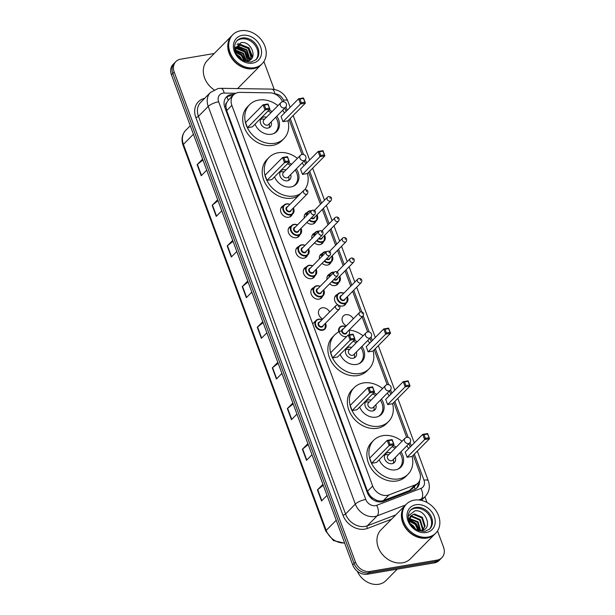 <?xml version="1.0" encoding="UTF-8"?>
<svg xmlns="http://www.w3.org/2000/svg" width="615" height="615" viewBox="0 0 615 615"><rect width="100%" height="100%" fill="white"/><g stroke="black" fill="none" stroke-linecap="round" stroke-linejoin="round"><path stroke-width="0.92" d="M315.887 221.246A6.604 5.32 -135.3 0 1 314.88 222.861A6.604 5.32 -135.3 0 1 312.374 224.129A6.604 5.32 -135.3 0 1 306.893 222.415M323.459 241.726A6.604 5.32 -135.3 0 1 322.452 243.332A6.604 5.32 -135.3 0 1 319.946 244.609A6.604 5.32 -135.3 0 1 314.465 242.887M331.039 262.198A6.604 5.32 -135.3 0 1 330.024 263.812A6.604 5.32 -135.3 0 1 327.518 265.08A6.604 5.32 -135.3 0 1 322.045 263.366M338.611 282.677A6.604 5.32 -135.3 0 1 337.604 284.284A6.604 5.32 -135.3 0 1 335.09 285.552A6.604 5.32 -135.3 0 1 329.617 283.838M346.184 303.149A6.604 5.32 -135.3 0 1 345.176 304.756A6.604 5.32 -135.3 0 1 342.67 306.032A6.604 5.32 -135.3 0 1 339.326 305.617M346.353 325.842A6.604 5.32 -135.3 0 1 343.355 315.949A6.604 5.32 -135.3 0 1 345.868 314.68A6.604 5.32 -135.3 0 1 353.287 318.831M299.828 234.853A6.604 5.32 -135.3 0 1 298.821 236.46A6.604 5.32 -135.3 0 1 296.307 237.728A6.604 5.32 -135.3 0 1 289.288 234.269A6.604 5.32 -135.3 0 1 289.427 227.173A6.604 5.32 -135.3 0 1 291.018 226.151M307.4 255.325A6.604 5.32 -135.3 0 1 306.393 256.932A6.604 5.32 -135.3 0 1 303.879 258.208A6.604 5.32 -135.3 0 1 296.861 254.741A6.604 5.32 -135.3 0 1 296.999 247.653A6.604 5.32 -135.3 0 1 298.59 246.623M314.972 275.804A6.604 5.32 -135.3 0 1 313.965 277.411A6.604 5.32 -135.3 0 1 311.459 278.68A6.604 5.32 -135.3 0 1 304.44 275.22A6.604 5.32 -135.3 0 1 304.571 268.125A6.604 5.32 -135.3 0 1 306.17 267.102M322.544 296.276A6.604 5.32 -135.3 0 1 321.537 297.883A6.604 5.32 -135.3 0 1 319.031 299.159A6.604 5.32 -135.3 0 1 312.013 295.692A6.604 5.32 -135.3 0 1 312.143 288.604A6.604 5.32 -135.3 0 1 313.742 287.574M292.248 214.374A6.604 5.32 -135.3 0 1 291.241 215.98A6.604 5.32 -135.3 0 1 288.735 217.256A6.604 5.32 -135.3 0 1 281.716 213.789A6.604 5.32 -135.3 0 1 281.847 206.702A6.604 5.32 -135.3 0 1 283.446 205.671M322.714 318.97A6.604 5.32 -135.3 0 1 319.723 309.076A6.604 5.32 -135.3 0 1 322.229 307.808A6.604 5.32 -135.3 0 1 329.648 311.951M282.508 101.775A12.377 9.978 44.7 0 0 270.016 92.85L240.127 92.373A12.377 9.978 44.7 0 0 238.243 92.511A12.377 9.978 44.7 0 0 233.539 94.902A12.377 9.978 44.7 0 0 231.863 105.38L372.675 486.042A12.377 9.978 44.7 0 0 389.018 494.883L415.048 484.928A12.377 9.978 44.7 0 0 417.992 483.021A12.377 9.978 44.7 0 0 419.676 472.543L413.257 455.192M373.159 498.358A12.377 9.978 -135.3 0 1 369.7 495.121L369.769 495.313A4.128 3.329 44.7 0 0 373.159 498.358L376.057 499.964C378.625 501.171 381.085 501.356 383.437 500.525L409.467 490.578L412.542 488.541L417.992 483.021M233.539 94.902L228.219 100.291L226.743 102.528A4.128 3.329 44.7 0 0 225.866 106.295A12.377 3.675 159.7 0 0 224.536 106.556M225.866 106.295L225.936 106.495A12.377 9.978 -135.3 0 1 226.743 102.528M225.936 106.495L226.704 110.6L367.516 491.27L369.7 495.121M410.228 447.02L408.983 443.638M406.661 437.365L393.761 402.487M390.733 394.315L389.487 390.932M387.166 384.659L374.266 349.781M371.237 341.609L369.992 338.235M367.67 331.954L362.112 316.94M360.282 311.99L352.641 291.333M350.742 286.206L345.069 270.861M343.17 265.734L337.497 250.382M335.598 245.254L329.917 229.91M328.026 224.782L322.345 209.431M320.446 204.303L308.615 172.308M305.586 164.128L304.34 160.753M302.019 154.48L289.119 119.602M286.09 111.43L284.845 108.048M304.279 218.018A6.604 5.32 -135.3 0 1 305.486 213.574A6.604 5.32 -135.3 0 1 307.085 212.552M311.851 238.489A6.604 5.32 -135.3 0 1 313.058 234.054A6.604 5.32 -135.3 0 1 314.657 233.024M319.423 258.969A6.604 5.32 -135.3 0 1 320.638 254.525A6.604 5.32 -135.3 0 1 322.229 253.495M326.996 279.441A6.604 5.32 -135.3 0 1 328.21 275.005A6.604 5.32 -135.3 0 1 329.801 273.975M338.058 304.955A6.604 5.32 -135.3 0 1 335.782 295.477A6.604 5.32 -135.3 0 1 337.381 294.447M234.077 94.403L233.085 94.387A12.377 9.978 44.7 0 0 231.202 94.525A12.377 9.978 44.7 0 0 226.497 96.916A12.377 9.978 44.7 0 0 224.821 107.394L367.278 492.507A12.377 9.978 44.7 0 0 383.622 501.34L414.202 489.648A12.377 9.978 44.7 0 0 417.147 487.741A12.377 9.978 44.7 0 0 419.576 480.746M225.851 97.654A12.377 9.978 -135.3 0 1 229.826 95.917A12.377 9.978 -135.3 0 1 231.709 95.779L232.655 95.794M437.526 530.937L443.546 547.219A12.377 9.978 -135.3 0 1 441.87 557.697A12.377 9.978 -135.3 0 1 437.165 560.088L370.069 571.45A12.377 9.978 -135.3 0 1 355.485 562.141L174.199 72.063A12.377 9.978 -135.3 0 1 175.875 61.585A12.377 9.978 -135.3 0 1 180.579 59.194L214.251 53.49M263.897 61.554L274.182 89.367M424.904 496.82L427.01 502.509M441.87 557.697L439.125 560.48A12.377 9.978 -135.3 0 1 434.421 562.863L367.324 574.233A12.377 9.978 -135.3 0 1 352.741 564.924L171.454 74.838L172.823 73.446A12.377 9.978 -135.3 0 1 174.506 62.968A12.377 9.978 -135.3 0 0 172.823 73.446L354.109 563.532L172.823 73.446L174.199 72.063M367.324 574.233L368.7 572.842A12.377 9.978 -135.3 0 1 354.109 563.532A12.377 9.978 -135.3 0 0 368.7 572.842L435.789 561.472L368.7 572.842L370.069 571.45M440.494 559.089A12.377 9.978 -135.3 0 1 435.789 561.472A12.377 9.978 -135.3 0 0 440.494 559.089M418.223 482.783A12.377 9.978 -135.3 0 1 416.416 488.395M323.267 485.25L317.717 489.632A3.298 0.984 159.7 0 0 317.432 489.886L321.537 500.971L327.026 495.413M322.929 484.328L317.432 489.886M308.23 444.599L302.68 448.981A3.298 0.984 159.7 0 0 302.396 449.227L306.501 460.312L311.99 454.762M307.884 443.669L302.396 449.227M293.186 403.94L287.636 408.322A3.298 0.984 159.7 0 0 287.359 408.575L291.456 419.661L296.945 414.103M292.848 403.017L287.359 408.575M278.149 363.288L272.599 367.67A3.298 0.984 159.7 0 0 272.322 367.916L276.419 379.001L281.908 373.451M277.811 362.358L272.322 367.916M202.958 160.008L197.407 164.389A3.298 0.984 159.7 0 0 197.123 164.643L201.228 175.729L206.717 170.171M202.612 159.085L197.123 164.643M217.994 200.667L212.444 205.049A3.298 0.984 159.7 0 0 212.16 205.295L216.265 216.388L221.754 210.83M217.656 199.744L212.16 205.295M233.031 241.318L227.481 245.7A3.298 0.984 159.7 0 0 227.204 245.954L231.302 257.039L236.79 251.481M232.693 240.396L227.204 245.954M248.076 281.978L242.525 286.359A3.298 0.984 159.7 0 0 242.241 286.605L246.346 297.691L251.835 292.14M247.73 281.047L242.241 286.605M263.112 322.629L257.562 327.011A3.298 0.984 159.7 0 0 257.278 327.265L261.383 338.35L266.872 332.792M262.766 321.707L257.278 327.265M171.454 74.838A12.377 9.978 -135.3 0 1 173.13 64.36L175.875 61.585M261.29 64.598A20.633 16.628 -135.3 0 1 261.206 64.69A20.633 16.628 -135.3 0 1 253.365 68.665A20.633 16.628 -135.3 0 1 231.432 57.841A20.633 16.628 -135.3 0 1 231.855 35.685A20.633 16.628 -135.3 0 1 231.94 35.593M214.097 89.821A20.633 16.628 -135.3 0 1 207.378 60.447L231.855 35.685M262.151 63.729L261.375 64.514A20.633 16.628 -135.3 0 1 253.534 68.488A20.633 16.628 -135.3 0 1 231.601 57.672A20.633 16.628 -135.3 0 1 232.024 35.509L232.793 34.724A20.633 16.628 -135.3 0 1 240.634 30.75A20.633 16.628 -135.3 0 1 262.574 41.574A20.633 16.628 -135.3 0 1 262.151 63.729A20.633 16.628 -135.3 0 1 254.31 67.712A20.633 16.628 -135.3 0 1 232.378 56.888A20.633 16.628 -135.3 0 1 232.793 34.724M236.637 41.082A13.453 10.847 -135.3 0 1 241.295 38.914A13.453 10.847 -135.3 0 1 255.386 45.656A13.453 10.847 -135.3 0 1 255.748 59.963M236.906 46.663L240.088 45.218L248.191 48.523L250.997 57.172L249.644 60.232M235.545 51.952L235.507 49.83L237.121 46.44L240.519 44.787L248.621 48.093L251.427 56.734L249.775 60.162M236.198 47.678L238.374 46.955L246.477 50.269L249.275 58.909L248.721 60.654M236.36 47.401L238.804 46.525L246.899 49.83L249.705 58.479L248.99 60.547M235.699 48.9L236.652 48.693L244.755 52.006L247.484 61M235.806 48.577L237.083 48.262L245.185 51.568L247.822 60.931M235.46 50.376L243.04 53.743L245.977 61.169M235.491 49.984L243.471 53.305L246.384 61.146M235.66 52.237L241.318 55.481L244.101 60.862M235.507 51.714L241.749 55.042L244.632 61.077M237.459 55.412L240.965 58.994M236.729 54.328L240.035 56.78L242.026 59.732M244.586 61.07A9.333 7.518 -135.3 0 0 247.13 61.062C258.654 59.77 251.535 40.598 241.057 42.627L234.722 49M237.021 44.372L238.597 43.98L248.706 48.008L252.396 57.38M235.038 47.478L236.26 47.363M236.837 47.37L245.27 51.483L248.975 60.039M235.46 51.137L241.841 54.958L245.231 61.146M237.313 44.126L238.812 43.765L248.921 47.793L252.627 56.88M235.099 47.286L236.437 47.147M237.398 47.171L245.485 51.268L249.167 59.394M235.445 50.868L242.056 54.743L245.5 61.162M287.958 120.771A24.139 19.457 -135.3 0 1 283.899 138.659A24.139 19.457 -135.3 0 1 274.721 143.31A24.139 19.457 -135.3 0 1 249.06 130.649A24.139 19.457 -135.3 0 1 249.552 104.719A24.139 19.457 -135.3 0 1 258.723 100.068A24.139 19.457 -135.3 0 1 277.926 105.657M283.899 138.659L281.839 140.743A24.139 19.457 -135.3 0 1 272.66 145.394A24.139 19.457 -135.3 0 1 246.999 132.732A24.139 19.457 -135.3 0 1 247.491 106.802L249.552 104.719M269.078 109.962A14.03 11.308 -135.3 0 1 272.099 111.546M276.796 116.189A14.03 11.308 -135.3 0 1 276.704 131.549A14.03 11.308 -135.3 0 1 271.369 134.255A14.03 11.308 -135.3 0 1 255.033 124.184M247.484 127.697L252.373 126.867L269.893 109.139L264.996 109.97L247.484 127.697L245.57 122.523L263.082 104.796L267.979 103.966L269.893 109.139L267.894 104.481L264.396 105.073L265.765 108.763L269.262 108.171M282.623 110.3A24.139 19.457 -135.3 0 1 284.553 112.983M282.985 121.678L287.882 120.855L305.394 103.128L300.504 103.958L282.985 121.678L281.07 116.504L298.59 98.784L303.479 97.954L305.394 103.128L303.403 98.462L299.905 99.053L301.273 102.751L304.763 102.159M265.765 108.763L264.996 109.97L263.082 104.796L264.396 105.073M301.273 102.751L300.504 103.958L298.59 98.784L299.905 99.053M303.479 97.954L303.403 98.462M267.979 103.966L267.894 104.481M266.487 117.234A6.188 4.989 44.7 0 0 263.812 117.011A6.188 4.989 44.7 0 0 261.46 118.203A6.188 4.989 44.7 0 0 261.337 124.853A6.188 4.989 44.7 0 0 267.917 128.097A6.188 4.989 44.7 0 0 270.269 126.905A6.188 4.989 44.7 0 0 271.177 121.878M267.956 111.1A13.615 10.978 -135.3 0 1 271 112.66M275.697 117.304A13.615 10.978 -135.3 0 1 275.551 132.125A13.615 10.978 -135.3 0 1 273.614 133.616M280.863 102.682L263.858 119.887A3.298 2.66 44.7 0 0 263.797 123.431A3.298 2.66 44.7 0 0 267.302 125.168A3.298 2.66 44.7 0 0 268.555 124.53L285.56 107.325A3.298 3.298 0 0 0 286.306 103.858A3.298 3.298 0 0 0 280.863 102.682A3.298 2.66 44.7 0 0 280.417 105.48A3.298 2.66 44.7 0 0 284.307 107.963A3.298 2.66 44.7 0 0 285.56 107.325M264.596 119.141L262.966 119.041A6.188 4.989 44.7 0 0 261.752 119.095A6.188 4.989 44.7 0 0 260.629 119.441M269.047 127.759A6.188 4.989 44.7 0 0 269.416 125.414L269.293 123.784M397.259 569.159L385.889 580.668A18.573 14.968 -135.3 0 1 378.832 584.25A18.573 14.968 -135.3 0 1 357.338 571.258M434.92 533.981A20.633 16.628 -135.3 0 1 434.836 534.074A20.633 16.628 -135.3 0 1 426.995 538.048A20.633 16.628 -135.3 0 1 405.062 527.224A20.633 16.628 -135.3 0 1 405.485 505.069A20.633 16.628 -135.3 0 1 405.569 504.977M434.836 534.074L410.366 558.835A20.633 16.628 -135.3 0 1 402.525 562.81A20.633 16.628 -135.3 0 1 380.593 551.986A20.633 16.628 -135.3 0 1 381.016 529.83L405.485 505.069M435.781 533.113L435.005 533.897A20.633 16.628 -135.3 0 1 427.164 537.871A20.633 16.628 -135.3 0 1 405.231 527.055A20.633 16.628 -135.3 0 1 405.654 504.892L406.43 504.108A20.633 16.628 -135.3 0 1 414.272 500.133A20.633 16.628 -135.3 0 1 436.204 510.957A20.633 16.628 -135.3 0 1 435.781 533.113A20.633 16.628 -135.3 0 1 427.94 537.095A20.633 16.628 -135.3 0 1 406.008 526.271A20.633 16.628 -135.3 0 1 406.43 504.108M410.267 510.465A13.453 10.847 -135.3 0 1 414.925 508.298A13.453 10.847 -135.3 0 1 429.016 515.039A13.453 10.847 -135.3 0 1 429.378 529.346M413.818 514.509L421.836 517.891L424.565 526.617L422.897 530.053M408.629 519.706L410.52 516.116L414.356 513.956L422.382 517.338L425.111 526.063L422.536 530.361M409.851 517.223L411.635 516.715L419.661 520.098L422.382 528.823L421.829 530.553M410.044 516.846L412.181 516.162L420.199 519.552L422.928 528.27L422.128 530.484M409.306 518.945L417.477 522.304L420.253 530.753M409.405 518.476L418.023 521.758L420.698 530.73M409.229 521.143L415.294 524.51L418.092 530.407M409.19 520.528L415.84 523.965L418.707 530.645M411.343 525.141L414.141 528.016M410.328 523.649L413.657 526.171L415.594 529.077M418.792 530.676L421.129 530.676C433.514 529.307 425.926 508.805 414.764 510.888L408.222 516.062M409.298 521.643L410.997 515.57M409.206 519.775L415.955 523.857L419.553 530.745M409.229 519.444L416.224 523.58L419.884 530.753M300.574 193.617A24.139 19.457 -135.3 0 1 294.216 196.016A24.139 19.457 -135.3 0 1 268.555 183.347A24.139 19.457 -135.3 0 1 269.047 157.425A24.139 19.457 -135.3 0 1 278.218 152.766A24.139 19.457 -135.3 0 1 297.422 158.363M298.513 195.708A24.139 19.457 -135.3 0 1 292.156 198.099A24.139 19.457 -135.3 0 1 266.495 185.438A24.139 19.457 -135.3 0 1 266.987 159.508L269.047 157.425M288.573 162.668A14.03 11.308 -135.3 0 1 291.595 164.251M296.292 168.894A14.03 11.308 -135.3 0 1 296.199 184.254A14.03 11.308 -135.3 0 1 290.872 186.96A14.03 11.308 -135.3 0 1 274.528 176.882M266.979 180.403L271.868 179.572L289.388 161.845L284.491 162.675L266.979 180.403L265.065 175.229L282.577 157.501L287.474 156.671L289.388 161.845L287.389 157.179L283.899 157.771L285.26 161.468L288.758 160.876M302.119 163.006A24.139 19.457 -135.3 0 1 304.048 165.689M307.454 173.476A24.139 19.457 -135.3 0 1 304.794 189.728M302.48 174.383L307.377 173.553L324.889 155.833L320 156.656L302.48 174.383L300.566 169.21L318.086 151.482L322.975 150.66L324.889 155.833L322.898 151.167L319.4 151.759L320.769 155.457L324.259 154.865M285.26 161.468L284.491 162.675L282.577 157.501L283.899 157.771M320.769 155.457L320 156.656L318.086 151.482L319.4 151.759M322.975 150.66L322.898 151.167M287.474 156.671L287.389 157.179M285.983 169.94A6.188 4.989 44.7 0 0 283.307 169.717A6.188 4.989 44.7 0 0 280.955 170.909A6.188 4.989 44.7 0 0 280.832 177.558A6.188 4.989 44.7 0 0 287.413 180.802A6.188 4.989 44.7 0 0 289.765 179.611A6.188 4.989 44.7 0 0 290.68 174.575M287.451 163.805A13.615 10.978 -135.3 0 1 290.495 165.366M295.192 170.009A13.615 10.978 -135.3 0 1 295.046 184.831A13.615 10.978 -135.3 0 1 293.109 186.322M300.358 155.387L283.354 172.592A3.298 2.66 44.7 0 0 283.292 176.136A3.298 2.66 44.7 0 0 286.798 177.866A3.298 2.66 44.7 0 0 288.051 177.235L305.055 160.031A3.298 3.298 0 0 0 305.801 156.564A3.298 3.298 0 0 0 300.358 155.387A3.298 2.66 44.7 0 0 299.912 158.178A3.298 2.66 44.7 0 0 303.802 160.661A3.298 2.66 44.7 0 0 305.055 160.031M284.092 171.846L282.462 171.739A6.188 4.989 44.7 0 0 281.247 171.8A6.188 4.989 44.7 0 0 280.125 172.146M288.543 180.464A6.188 4.989 44.7 0 0 288.912 178.119L288.789 176.49M373.105 350.95A24.139 19.457 -135.3 0 1 369.046 368.839A24.139 19.457 -135.3 0 1 359.867 373.49A24.139 19.457 -135.3 0 1 334.206 360.828A24.139 19.457 -135.3 0 1 334.698 334.898A24.139 19.457 -135.3 0 1 342.24 330.601M369.046 368.839L366.986 370.922A24.139 19.457 -135.3 0 1 357.807 375.573A24.139 19.457 -135.3 0 1 332.146 362.911A24.139 19.457 -135.3 0 1 332.638 336.989L334.698 334.898M354.225 340.149A14.03 11.308 -135.3 0 1 357.246 341.732M361.943 346.376A14.03 11.308 -135.3 0 1 361.851 361.735A14.03 11.308 -135.3 0 1 356.523 364.434A14.03 11.308 -135.3 0 1 340.18 354.363M332.63 357.876L337.52 357.046L355.039 339.326L350.143 340.157L332.63 357.876L330.716 352.703L348.228 334.975L353.125 334.153L355.039 339.326L353.041 334.66L349.551 335.252L350.911 338.95L354.409 338.358M349.143 330.063A24.139 19.457 -135.3 0 1 363.073 335.836M367.77 340.479A24.139 19.457 -135.3 0 1 369.7 343.17M368.131 351.865L373.028 351.034L390.54 333.307L385.651 334.137L368.131 351.865L366.217 346.691L383.737 328.964L388.626 328.133L390.54 333.307L388.549 328.648L385.052 329.24L386.42 332.93L389.918 332.338M350.911 338.95L350.143 340.157L348.228 334.975L349.551 335.252M386.42 332.93L385.651 334.137L383.737 328.964L385.052 329.24M388.626 328.133L388.549 328.648M353.125 334.153L353.041 334.66M351.634 347.414A6.188 4.989 44.7 0 0 348.959 347.191A6.188 4.989 44.7 0 0 346.606 348.39A6.188 4.989 44.7 0 0 346.483 355.032A6.188 4.989 44.7 0 0 353.064 358.284A6.188 4.989 44.7 0 0 355.416 357.092A6.188 4.989 44.7 0 0 356.331 352.057M353.102 341.287A13.615 10.978 -135.3 0 1 356.147 342.847M360.844 347.483A13.615 10.978 -135.3 0 1 360.697 362.312A13.615 10.978 -135.3 0 1 358.76 363.796M366.01 332.869L349.005 350.073A3.298 2.66 44.7 0 0 348.943 353.617A3.298 2.66 44.7 0 0 352.449 355.347A3.298 2.66 44.7 0 0 353.702 354.709L370.707 337.504A3.298 3.298 0 0 0 371.452 334.045A3.298 3.298 0 0 0 366.01 332.869A3.298 2.66 44.7 0 0 365.564 335.659A3.298 2.66 44.7 0 0 369.454 338.142A3.298 2.66 44.7 0 0 370.707 337.504M349.743 349.328L348.113 349.22A6.188 4.989 44.7 0 0 346.898 349.282A6.188 4.989 44.7 0 0 345.776 349.62M354.194 357.938A6.188 4.989 44.7 0 0 354.563 355.593L354.44 353.971M392.601 403.655A24.139 19.457 -135.3 0 1 388.542 421.544A24.139 19.457 -135.3 0 1 379.363 426.195A24.139 19.457 -135.3 0 1 353.702 413.534A24.139 19.457 -135.3 0 1 354.194 387.604A24.139 19.457 -135.3 0 1 363.373 382.953A24.139 19.457 -135.3 0 1 382.568 388.542M388.542 421.544L386.481 423.627A24.139 19.457 -135.3 0 1 377.303 428.278A24.139 19.457 -135.3 0 1 351.642 415.617A24.139 19.457 -135.3 0 1 352.134 389.687L354.194 387.604M373.72 392.847A14.03 11.308 -135.3 0 1 376.741 394.438M381.438 399.074A14.03 11.308 -135.3 0 1 381.346 414.433A14.03 11.308 -135.3 0 1 376.019 417.139A14.03 11.308 -135.3 0 1 359.675 407.069M352.126 410.582L357.015 409.751L374.535 392.032L369.638 392.854L352.126 410.582L350.212 405.408L367.724 387.681L372.621 386.85L374.535 392.032L372.536 387.365L369.046 387.957L370.407 391.655L373.905 391.063M387.266 393.185A24.139 19.457 -135.3 0 1 389.195 395.868M387.627 404.57L392.524 403.74L410.036 386.012L405.147 386.843L387.627 404.57L385.713 399.396L403.232 381.669L408.122 380.839L410.036 386.012L408.045 381.346L404.547 381.938L405.915 385.636L409.413 385.044M370.407 391.655L369.638 392.854L367.724 387.681L369.046 387.957M405.915 385.636L405.147 386.843L403.232 381.669L404.547 381.938M408.122 380.839L408.045 381.346M372.621 386.85L372.536 387.365M371.129 400.119A6.188 4.989 44.7 0 0 368.454 399.896A6.188 4.989 44.7 0 0 366.102 401.088A6.188 4.989 44.7 0 0 365.979 407.737A6.188 4.989 44.7 0 0 372.559 410.989A6.188 4.989 44.7 0 0 374.912 409.79A6.188 4.989 44.7 0 0 375.827 404.762M372.598 393.984A13.615 10.978 -135.3 0 1 375.642 395.545M380.339 400.188A13.615 10.978 -135.3 0 1 380.193 415.017A13.615 10.978 -135.3 0 1 378.256 416.501M385.505 385.567L368.5 402.771A3.298 2.66 44.7 0 0 368.439 406.323A3.298 2.66 44.7 0 0 371.944 408.053A3.298 2.66 44.7 0 0 373.197 407.414L390.202 390.21A3.298 3.298 0 0 0 390.948 386.743A3.298 3.298 0 0 0 385.505 385.567A3.298 2.66 44.7 0 0 385.059 388.365A3.298 2.66 44.7 0 0 388.949 390.848A3.298 2.66 44.7 0 0 390.202 390.21M369.238 402.033L367.609 401.926A6.188 4.989 44.7 0 0 366.394 401.987A6.188 4.989 44.7 0 0 365.272 402.325M373.689 410.643A6.188 4.989 44.7 0 0 374.058 408.299L373.935 406.669M412.096 456.361A24.139 19.457 -135.3 0 1 408.037 474.25A24.139 19.457 -135.3 0 1 398.858 478.901A24.139 19.457 -135.3 0 1 373.197 466.239A24.139 19.457 -135.3 0 1 373.689 440.309A24.139 19.457 -135.3 0 1 382.868 435.658A24.139 19.457 -135.3 0 1 402.064 441.247M408.037 474.25L405.977 476.333A24.139 19.457 -135.3 0 1 396.798 480.984A24.139 19.457 -135.3 0 1 371.137 468.323A24.139 19.457 -135.3 0 1 371.629 442.393L373.689 440.309M393.216 445.552A14.03 11.308 -135.3 0 1 396.237 447.136M400.934 451.779A14.03 11.308 -135.3 0 1 400.842 467.139A14.03 11.308 -135.3 0 1 395.514 469.845A14.03 11.308 -135.3 0 1 379.171 459.774M371.621 463.287L376.511 462.457L394.03 444.73L389.134 445.56L371.621 463.287L369.707 458.113L387.219 440.386L392.116 439.556L394.03 444.73L392.032 440.071L388.542 440.663L389.902 444.353L393.4 443.761M406.761 445.89A24.139 19.457 -135.3 0 1 408.691 448.573M407.13 457.268L412.019 456.445L429.531 438.718L424.642 439.548L407.13 457.268L405.216 452.094L422.728 434.375L427.617 433.544L429.531 438.718L427.54 434.052L424.043 434.644L425.411 438.341L428.909 437.749M389.902 444.353L389.134 445.56L387.219 440.386L388.542 440.663M425.411 438.341L424.642 439.548L422.728 434.375L424.043 434.644M427.617 433.544L427.54 434.052M392.116 439.556L392.032 440.071M390.625 452.825A6.188 4.989 44.7 0 0 387.95 452.602A6.188 4.989 44.7 0 0 385.605 453.793A6.188 4.989 44.7 0 0 385.474 460.443A6.188 4.989 44.7 0 0 392.055 463.687A6.188 4.989 44.7 0 0 394.407 462.495A6.188 4.989 44.7 0 0 395.322 457.468M392.093 446.69A13.615 10.978 -135.3 0 1 395.138 448.25M399.835 452.894A13.615 10.978 -135.3 0 1 399.688 467.715A13.615 10.978 -135.3 0 1 397.751 469.207M405.001 438.272L387.996 455.477A3.298 2.66 44.7 0 0 387.934 459.021A3.298 2.66 44.7 0 0 391.44 460.758A3.298 2.66 44.7 0 0 392.693 460.12L409.698 442.915A3.298 3.298 0 0 0 410.443 439.448A3.298 3.298 0 0 0 405.001 438.272A3.298 2.66 44.7 0 0 404.555 441.07A3.298 2.66 44.7 0 0 408.445 443.553A3.298 2.66 44.7 0 0 409.698 442.915M388.734 454.731L387.104 454.631A6.188 4.989 44.7 0 0 385.889 454.685A6.188 4.989 44.7 0 0 384.767 455.031M393.185 463.349A6.188 4.989 44.7 0 0 393.554 461.004L393.431 459.374M376.641 501.41A12.377 6.88 -110.9 0 0 376.057 499.964M228.219 100.291A12.377 5.604 -89.1 0 0 226.797 97.009M415.071 489.263A12.377 6.88 -110.9 0 0 414.302 486.765M369.769 495.313A12.377 3.675 159.7 0 0 368.815 495.498M226.704 110.6L231.863 105.38M409.467 490.578L415.048 484.928M383.437 500.525L389.018 494.883M367.516 491.27L372.675 486.042M235.822 93.28L224.16 93.088A8.256 6.65 44.7 0 0 222.907 93.18A8.256 6.65 44.7 0 0 218.648 101.759L365.756 499.441A8.256 6.65 44.7 0 0 375.481 505.645A8.256 6.65 44.7 0 0 376.649 505.33L420.898 488.418A8.256 6.65 44.7 0 0 423.981 480.161L414.341 454.093M405.523 505.023L377.126 515.877A16.505 13.307 -135.3 0 1 374.781 516.515A16.505 13.307 -135.3 0 1 355.332 504.1L208.224 106.418A16.505 13.307 -135.3 0 1 210.461 92.45L200.675 102.351A16.505 13.307 44.7 0 0 198.437 116.327L345.545 514.009A16.505 13.307 44.7 0 0 364.995 526.425A16.505 13.307 44.7 0 0 367.332 525.787L395.737 514.932M391.471 519.245L367.455 528.423A18.573 14.968 -135.3 0 1 342.939 515.17L195.831 117.488A2.06 0.615 159.7 0 0 198.437 116.327L208.224 106.418A8.256 2.452 -20.3 0 1 218.648 101.759M367.455 528.423A2.06 1.145 69.1 0 1 367.332 525.787L377.126 515.877A8.256 4.589 -110.9 0 0 376.649 505.33M195.831 117.488A18.573 14.968 -135.3 0 1 204.634 98.346M355.485 562.141L352.741 564.924M437.165 560.088L434.421 562.863M365.756 499.441A8.256 2.452 -20.3 0 0 355.332 504.1L345.545 514.009A2.06 0.615 159.7 0 1 342.939 515.17M421.383 500.387L425.303 496.42A16.505 13.307 -135.3 0 1 421.375 498.965L420.199 500.156M420.898 488.418A8.256 4.589 -110.9 0 1 421.375 498.965L418.746 499.972M284.022 101.806L283.43 100.207A8.256 6.65 44.7 0 0 274.966 93.903L274.705 93.895M411.32 445.921L410.051 442.493M408.16 437.396L394.845 401.387M391.824 393.216L390.556 389.787M388.665 384.69L375.35 348.682M372.329 340.51L371.06 337.082M369.169 331.985L363.196 315.833M361.72 311.836L353.725 290.234M351.834 285.106L346.153 269.762M344.254 264.635L338.581 249.283M336.682 244.155L331.008 228.811M329.11 223.683L323.429 208.331M321.537 203.204L309.699 171.208M306.677 163.037L305.409 159.608M303.518 154.511L290.203 118.503M287.182 110.331L285.914 106.902M423.981 480.161A8.256 2.452 -20.3 0 1 428.286 480.769L417.308 451.087M283.43 100.207A8.256 2.452 -20.3 0 1 287.735 100.814C284.66 93.626 279.295 89.736 271.661 89.121L220.854 88.314A8.256 3.736 -89.1 0 1 224.16 93.088M274.966 93.903A8.256 3.736 -89.1 0 0 271.661 89.121M231.709 95.779L233.085 94.387M344.707 543.206L333.461 540.585L325.835 531.214A4.128 1.222 -20.3 0 1 326.204 530.376A16.505 13.307 44.7 0 0 344.6 542.93M193.425 134.247L183.424 144.371A4.128 1.222 159.7 0 0 183.047 145.217C181.094 139.421 181.963 134.485 185.661 130.403A16.505 13.307 44.7 0 0 183.424 144.371L326.204 530.376L336.213 520.252M261.652 338.073L257.562 327.011M246.615 297.422L242.525 286.359M231.578 256.762L227.481 245.7M216.534 216.111L212.444 205.049M201.497 175.452L197.407 164.389M276.689 378.732L272.599 367.67M291.733 419.384L287.636 408.322M306.77 460.043L302.68 448.981M321.806 500.695L317.717 489.632M237.044 40.644A13.453 10.847 -135.3 0 1 242.156 38.045A13.453 10.847 -135.3 0 1 256.463 45.103A13.453 10.847 -135.3 0 1 256.186 59.555L251.412 61.961C236.022 62.13 231.155 46.978 237.044 40.644M252.611 63.13A15.521 12.508 -135.3 0 1 234.33 51.452A15.521 12.508 -135.3 0 1 242.333 35.332A15.521 12.508 -135.3 0 1 260.614 47.001A15.521 12.508 -135.3 0 1 252.611 63.13M410.674 510.027A13.453 10.847 -135.3 0 1 415.786 507.429A13.453 10.847 -135.3 0 1 430.093 514.486A13.453 10.847 -135.3 0 1 429.816 528.938L425.042 531.345C409.651 531.514 404.785 516.362 410.674 510.027M426.249 532.513A15.521 12.508 -135.3 0 1 407.96 520.836A15.521 12.508 -135.3 0 1 415.963 504.715A15.521 12.508 -135.3 0 1 434.244 516.385A15.521 12.508 -135.3 0 1 426.249 532.513M293.409 207.916A6.188 4.989 -135.3 0 1 292.84 213.782A6.188 4.989 -135.3 0 1 290.488 214.973A6.188 4.989 -135.3 0 1 283.907 211.729A6.188 4.989 -135.3 0 1 284.03 205.079A6.188 4.989 -135.3 0 1 286.382 203.888A6.188 4.989 -135.3 0 1 289.888 204.434M289.803 204.526A5.781 4.659 44.7 0 0 286.69 204.08A5.781 4.659 44.7 0 0 283.715 210.084A5.781 4.659 44.7 0 0 290.518 214.427A5.781 4.659 44.7 0 0 293.324 208.001M291.21 210.146A2.89 2.329 -135.3 0 1 289.565 211.844A2.89 2.329 -135.3 0 1 286.16 209.669A2.89 2.329 -135.3 0 1 287.651 206.671A2.89 2.329 -135.3 0 1 287.689 206.663M287.021 207.34A2.475 1.999 44.7 0 0 286.967 209.999A2.475 1.999 44.7 0 0 289.596 211.299A2.475 1.999 44.7 0 0 290.541 210.822L307.369 193.794A2.475 1.999 -135.3 0 1 306.431 194.271A2.475 1.999 -135.3 0 1 303.795 192.972A2.475 1.999 -135.3 0 1 303.848 190.312L287.021 207.34M306.601 191.549L306.332 190.811L306.601 191.549M300.989 228.396A6.188 4.989 -135.3 0 1 300.412 234.254A6.188 4.989 -135.3 0 1 298.06 235.445A6.188 4.989 -135.3 0 1 291.479 232.201A6.188 4.989 -135.3 0 1 291.61 225.551A6.188 4.989 -135.3 0 1 293.962 224.36A6.188 4.989 -135.3 0 1 297.46 224.913M297.376 224.998A5.781 4.659 44.7 0 0 294.27 224.56A5.781 4.659 44.7 0 0 291.287 230.564A5.781 4.659 44.7 0 0 298.098 234.907A5.781 4.659 44.7 0 0 300.896 228.48M298.782 230.617A2.89 2.329 -135.3 0 1 297.137 232.316A2.89 2.329 -135.3 0 1 293.732 230.148A2.89 2.329 -135.3 0 1 295.223 227.143A2.89 2.329 -135.3 0 1 295.262 227.135M294.593 227.819A2.475 1.999 44.7 0 0 294.539 230.479A2.475 1.999 44.7 0 0 297.176 231.778A2.475 1.999 44.7 0 0 298.114 231.302L314.942 214.266A2.475 1.999 -135.3 0 1 314.004 214.743A2.475 1.999 -135.3 0 1 311.367 213.443A2.475 1.999 -135.3 0 1 311.421 210.784L294.593 227.819M314.18 212.029L313.904 211.291L314.18 212.029M308.561 248.867A6.188 4.989 -135.3 0 1 307.984 254.733A6.188 4.989 -135.3 0 1 305.632 255.925A6.188 4.989 -135.3 0 1 299.051 252.68A6.188 4.989 -135.3 0 1 299.182 246.031A6.188 4.989 -135.3 0 1 301.535 244.839A6.188 4.989 -135.3 0 1 305.04 245.385M304.948 245.477A5.781 4.659 44.7 0 0 301.842 245.031A5.781 4.659 44.7 0 0 298.867 251.035A5.781 4.659 44.7 0 0 305.67 255.379A5.781 4.659 44.7 0 0 308.476 248.952M306.362 251.097A2.89 2.329 -135.3 0 1 304.709 252.796A2.89 2.329 -135.3 0 1 301.312 250.62A2.89 2.329 -135.3 0 1 302.795 247.622A2.89 2.329 -135.3 0 1 302.834 247.614M302.165 248.291A2.475 1.999 44.7 0 0 302.119 250.951A2.475 1.999 44.7 0 0 304.748 252.25A2.475 1.999 44.7 0 0 305.686 251.773L322.514 234.746A2.475 1.999 -135.3 0 1 321.576 235.222A2.475 1.999 -135.3 0 1 318.947 233.923A2.475 1.999 -135.3 0 1 318.993 231.263L302.165 248.291M321.753 232.501L321.476 231.763L321.753 232.501M316.133 269.347A6.188 4.989 -135.3 0 1 315.564 275.205A6.188 4.989 -135.3 0 1 313.212 276.396A6.188 4.989 -135.3 0 1 306.631 273.152A6.188 4.989 -135.3 0 1 306.754 266.503A6.188 4.989 -135.3 0 1 309.107 265.311A6.188 4.989 -135.3 0 1 312.612 265.865M312.528 265.949A5.781 4.659 44.7 0 0 309.414 265.511A5.781 4.659 44.7 0 0 306.439 271.507A5.781 4.659 44.7 0 0 313.243 275.858A5.781 4.659 44.7 0 0 316.049 269.432M313.934 271.569A2.89 2.329 -135.3 0 1 312.289 273.268A2.89 2.329 -135.3 0 1 308.884 271.1A2.89 2.329 -135.3 0 1 310.375 268.094A2.89 2.329 -135.3 0 1 310.414 268.086M309.737 268.77A2.475 1.999 44.7 0 0 309.691 271.43A2.475 1.999 44.7 0 0 312.32 272.729A2.475 1.999 44.7 0 0 313.266 272.245L330.094 255.217A2.475 1.999 -135.3 0 1 329.148 255.694A2.475 1.999 -135.3 0 1 326.519 254.395A2.475 1.999 -135.3 0 1 326.573 251.735L309.737 268.77M329.325 252.98L329.056 252.242L329.325 252.98M323.705 289.819A6.188 4.989 -135.3 0 1 323.136 295.684A6.188 4.989 -135.3 0 1 320.784 296.876A6.188 4.989 -135.3 0 1 314.204 293.632A6.188 4.989 -135.3 0 1 314.327 286.982A6.188 4.989 -135.3 0 1 316.679 285.791A6.188 4.989 -135.3 0 1 320.184 286.336M320.1 286.421A5.781 4.659 44.7 0 0 316.986 285.983A5.781 4.659 44.7 0 0 314.011 291.987A5.781 4.659 44.7 0 0 320.815 296.33A5.781 4.659 44.7 0 0 323.621 289.903M321.507 292.048A2.89 2.329 -135.3 0 1 319.861 293.747A2.89 2.329 -135.3 0 1 316.456 291.572A2.89 2.329 -135.3 0 1 317.947 288.573A2.89 2.329 -135.3 0 1 317.986 288.566M317.317 289.242A2.475 1.999 44.7 0 0 317.263 291.902A2.475 1.999 44.7 0 0 319.892 293.201A2.475 1.999 44.7 0 0 320.838 292.725L337.666 275.697A2.475 1.999 -135.3 0 1 336.728 276.173A2.475 1.999 -135.3 0 1 334.091 274.874A2.475 1.999 -135.3 0 1 334.145 272.214L317.317 289.242M336.897 273.452L336.628 272.714L336.897 273.452M325.481 323.221A6.188 4.989 -135.3 0 1 324.904 329.079A6.188 4.989 -135.3 0 1 322.552 330.27A6.188 4.989 -135.3 0 1 315.972 327.026A6.188 4.989 -135.3 0 1 316.102 320.377A6.188 4.989 -135.3 0 1 318.455 319.185A6.188 4.989 -135.3 0 1 321.953 319.739M321.868 319.823A5.781 4.659 44.7 0 0 318.762 319.385A5.781 4.659 44.7 0 0 315.779 325.381A5.781 4.659 44.7 0 0 322.591 329.732A5.781 4.659 44.7 0 0 325.397 323.305M323.275 325.443A2.89 2.329 -135.3 0 1 321.63 327.142A2.89 2.329 -135.3 0 1 318.232 324.974A2.89 2.329 -135.3 0 1 319.715 321.968A2.89 2.329 -135.3 0 1 319.754 321.96M319.085 322.644A2.475 1.999 44.7 0 0 319.031 325.304A2.475 1.999 44.7 0 0 321.668 326.596A2.475 1.999 44.7 0 0 322.606 326.119L339.434 309.091A2.475 1.999 -135.3 0 1 338.496 309.568A2.475 1.999 -135.3 0 1 335.867 308.269A2.475 1.999 -135.3 0 1 335.913 305.609L319.085 322.644M338.673 306.854L338.396 306.116L338.673 306.854M317.048 214.796A6.188 4.989 -135.3 0 1 316.479 220.654A6.188 4.989 -135.3 0 1 314.127 221.846A6.188 4.989 -135.3 0 1 309.014 220.262M306.485 215.78A6.188 4.989 -135.3 0 1 307.669 211.952A6.188 4.989 -135.3 0 1 310.022 210.761M311.313 210.891A5.781 4.659 44.7 0 0 310.329 210.96A5.781 4.659 44.7 0 0 306.993 215.265M309.422 219.855A5.781 4.659 44.7 0 0 314.157 221.308A5.781 4.659 44.7 0 0 316.963 214.881M314.849 217.018A2.89 2.329 -135.3 0 1 313.204 218.717A2.89 2.329 -135.3 0 1 311.075 218.179M311.49 217.764A2.475 1.999 44.7 0 0 313.235 218.171A2.475 1.999 44.7 0 0 314.18 217.695L331.008 200.667A2.475 1.999 -135.3 0 1 330.063 201.143A2.475 1.999 -135.3 0 1 327.434 199.844A2.475 1.999 -135.3 0 1 327.48 197.184L328.764 196.523C331.385 196.762 332.138 198.145 331.008 200.667M329.963 197.692L330.24 198.43L329.963 197.692M310.168 210.737A6.188 4.989 -135.3 0 1 311.482 210.722M324.62 235.268A6.188 4.989 -135.3 0 1 324.051 241.134A6.188 4.989 -135.3 0 1 321.699 242.325A6.188 4.989 -135.3 0 1 316.594 240.742M314.057 236.26A6.188 4.989 -135.3 0 1 315.241 232.432A6.188 4.989 -135.3 0 1 317.594 231.24A6.188 4.989 -135.3 0 1 319.062 231.202M318.885 231.371A5.781 4.659 44.7 0 0 317.901 231.432A5.781 4.659 44.7 0 0 314.572 235.737M316.994 240.327A5.781 4.659 44.7 0 0 321.73 241.78A5.781 4.659 44.7 0 0 324.536 235.353M322.421 237.49A2.89 2.329 -135.3 0 1 320.776 239.197A2.89 2.329 -135.3 0 1 318.655 238.651M319.062 238.236A2.475 1.999 44.7 0 0 320.807 238.651A2.475 1.999 44.7 0 0 321.753 238.174L338.581 221.146A2.475 1.999 -135.3 0 1 337.635 221.623A2.475 1.999 -135.3 0 1 335.006 220.324A2.475 1.999 -135.3 0 1 335.06 217.664L336.336 216.995C338.965 217.241 339.711 218.617 338.581 221.146M337.543 218.164L337.812 218.902L337.543 218.164M332.192 255.74A6.188 4.989 -135.3 0 1 331.623 261.606A6.188 4.989 -135.3 0 1 329.271 262.797A6.188 4.989 -135.3 0 1 324.167 261.214M321.63 256.732A6.188 4.989 -135.3 0 1 322.814 252.903A6.188 4.989 -135.3 0 1 325.166 251.712A6.188 4.989 -135.3 0 1 326.634 251.673M326.465 251.843A5.781 4.659 44.7 0 0 325.481 251.904A5.781 4.659 44.7 0 0 322.145 256.217M324.574 260.806A5.781 4.659 44.7 0 0 329.309 262.259A5.781 4.659 44.7 0 0 332.108 255.832M329.994 257.969A2.89 2.329 -135.3 0 1 328.349 259.668A2.89 2.329 -135.3 0 1 326.227 259.13M326.642 258.715A2.475 1.999 44.7 0 0 328.387 259.123A2.475 1.999 44.7 0 0 329.325 258.646L346.153 241.618A2.475 1.999 -135.3 0 1 345.215 242.095A2.475 1.999 -135.3 0 1 342.578 240.796A2.475 1.999 -135.3 0 1 342.632 238.136L343.908 237.475C346.537 237.713 347.283 239.097 346.153 241.618M345.115 238.635L345.392 239.381L345.115 238.635M339.772 276.22A6.188 4.989 -135.3 0 1 339.196 282.085A6.188 4.989 -135.3 0 1 336.843 283.277A6.188 4.989 -135.3 0 1 331.739 281.693M329.21 277.211A6.188 4.989 -135.3 0 1 330.393 273.383A6.188 4.989 -135.3 0 1 332.746 272.184A6.188 4.989 -135.3 0 1 334.206 272.153M334.037 272.322A5.781 4.659 44.7 0 0 333.053 272.384A5.781 4.659 44.7 0 0 329.717 276.689M332.146 281.278A5.781 4.659 44.7 0 0 336.882 282.731A5.781 4.659 44.7 0 0 339.688 276.304M337.574 278.441A2.89 2.329 -135.3 0 1 335.921 280.148A2.89 2.329 -135.3 0 1 333.799 279.602M334.214 279.187A2.475 1.999 44.7 0 0 335.959 279.602A2.475 1.999 44.7 0 0 336.897 279.125L353.725 262.09A2.475 1.999 -135.3 0 1 352.787 262.574A2.475 1.999 -135.3 0 1 350.158 261.275A2.475 1.999 -135.3 0 1 350.204 258.615L351.488 257.946C354.109 258.192 354.855 259.568 353.725 262.09M352.687 259.115L352.964 259.853L352.687 259.115M347.344 296.691A6.188 4.989 -135.3 0 1 346.768 302.557A6.188 4.989 -135.3 0 1 344.423 303.749A6.188 4.989 -135.3 0 1 337.843 300.504A6.188 4.989 -135.3 0 1 337.966 293.855A6.188 4.989 -135.3 0 1 340.318 292.663M343.739 293.301A5.781 4.659 44.7 0 0 340.625 292.855A5.781 4.659 44.7 0 0 337.65 298.859A5.781 4.659 44.7 0 0 344.454 303.21A5.781 4.659 44.7 0 0 347.26 296.784M345.146 298.921A2.89 2.329 -135.3 0 1 343.501 300.62A2.89 2.329 -135.3 0 1 340.095 298.444A2.89 2.329 -135.3 0 1 341.586 295.446A2.89 2.329 -135.3 0 1 341.625 295.438M357.776 279.087L340.948 296.115A2.475 1.999 44.7 0 0 340.902 298.775A2.475 1.999 44.7 0 0 343.531 300.074A2.475 1.999 44.7 0 0 344.477 299.597L361.305 282.569A2.475 1.999 -135.3 0 1 360.359 283.046A2.475 1.999 -135.3 0 1 357.73 281.747A2.475 1.999 -135.3 0 1 357.776 279.087L359.06 278.426C361.682 278.664 362.435 280.048 361.305 282.569M360.259 279.587L360.536 280.332L360.259 279.587M340.464 292.64A6.188 4.989 -135.3 0 1 343.823 293.217M338.719 331.946A6.188 4.989 -135.3 0 1 339.734 327.257A6.188 4.989 -135.3 0 1 342.086 326.058M345.507 326.696A5.781 4.659 44.7 0 0 342.394 326.257A5.781 4.659 44.7 0 0 339.418 332.261A5.781 4.659 44.7 0 0 346.222 336.605A5.781 4.659 44.7 0 0 346.745 336.482M346.914 332.315A2.89 2.329 -135.3 0 1 345.269 334.022A2.89 2.329 -135.3 0 1 341.863 331.846A2.89 2.329 -135.3 0 1 343.355 328.841A2.89 2.329 -135.3 0 1 343.393 328.841M359.552 312.489L342.724 329.517A2.475 1.999 44.7 0 0 342.67 332.177A2.475 1.999 44.7 0 0 345.299 333.476A2.475 1.999 44.7 0 0 346.245 332.999L363.073 315.964A2.475 1.999 -135.3 0 1 362.135 316.441A2.475 1.999 -135.3 0 1 359.498 315.149A2.475 1.999 -135.3 0 1 359.552 312.489L360.828 311.82C363.457 312.066 364.203 313.442 363.073 315.964M362.035 312.989L362.304 313.727L362.035 312.989M342.232 326.035A6.188 4.989 -135.3 0 1 345.592 326.611M348.92 334.86A5.781 4.659 44.7 0 0 349.028 330.178M220.854 88.314L218.094 88.522L210.461 92.45M425.303 496.42C429.316 491.923 430.316 486.711 428.286 480.769M414.287 442.915L397.813 398.382M394.792 390.21L378.317 345.684M375.296 337.504L356.692 287.228M354.801 282.101L349.12 266.756M347.229 261.629L341.548 246.277M339.649 241.149L333.976 225.805M332.077 220.677L326.396 205.325M324.505 200.206L312.666 168.203M309.645 160.031L293.171 115.497M290.149 107.325L287.735 100.814M325.835 531.214L183.047 145.217M185.661 130.403L190.273 125.729M237.121 46.44L236.69 46.871M261.206 64.69L237.598 88.583M275.551 132.125L274.498 133.194M423.182 529.784L422.643 530.322M295.046 184.831L293.993 185.899M360.697 362.312L359.644 363.38M380.193 415.017L379.14 416.078M399.688 467.715L398.635 468.784M289.65 217.01L292.84 213.782L293.463 207.862M289.942 204.388L286.452 203.849L284.03 205.079L280.84 208.308M307.369 193.794C308.499 191.273 307.754 189.889 305.125 189.651L303.848 190.312M297.222 237.482L300.412 234.254L301.035 228.342M297.514 224.859L294.024 224.321L291.61 225.551L288.42 228.78M314.942 214.266C316.072 211.745 315.326 210.361 312.704 210.122L311.421 210.784M304.794 257.962L307.984 254.733L308.615 248.814M305.086 245.331L301.604 244.801L299.182 246.031L295.992 249.26M322.514 234.746C323.644 232.224 322.898 230.84 320.277 230.602L318.993 231.263M312.374 278.434L315.564 275.205L316.187 269.293M312.666 265.811L309.176 265.273L306.754 266.503L303.564 269.731M330.094 255.217C331.224 252.696 330.47 251.312 327.849 251.074L326.573 251.735M319.946 298.913L323.136 295.684L323.759 289.765M320.238 286.283L316.748 285.752L314.327 286.982L311.136 290.211M337.666 275.697C338.796 273.175 338.05 271.792 335.421 271.546L334.145 272.214M324.904 329.079L325.527 323.167M322.006 319.685L318.516 319.147L316.102 320.377L312.674 323.844M339.434 309.091C340.564 306.57 339.818 305.186 337.197 304.948L335.913 305.609M304.479 215.181L307.669 211.952L310.091 210.722L311.528 210.684M327.48 197.184L314.38 210.445M317.102 214.743L316.479 220.654L313.281 223.883M312.051 235.66L315.241 232.432L317.663 231.202L319.108 231.155M335.06 217.664L321.953 230.925M324.674 235.214L324.051 241.134L320.861 244.363M319.623 256.132L322.814 252.903L325.235 251.673L326.68 251.635M342.632 238.136L329.532 251.397M332.246 255.694L331.623 261.606L328.433 264.834M327.203 276.612L330.393 273.383L332.815 272.153L334.253 272.107M350.204 258.615L337.105 271.876M339.818 276.166L339.196 282.085L336.005 285.314M334.775 297.083L337.966 293.855L340.387 292.625L343.87 293.163M347.398 296.645L346.768 302.557L343.577 305.786M339.734 327.257L342.155 326.027L345.645 326.557"/></g></svg>

